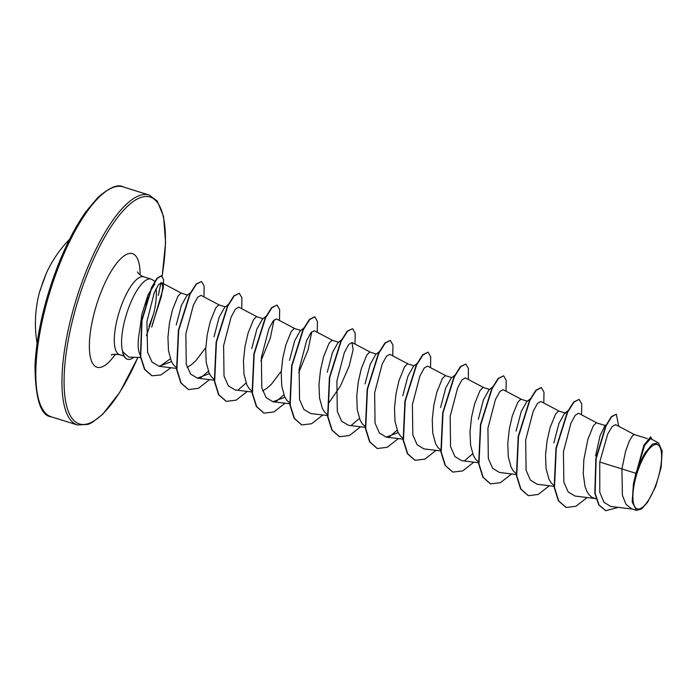 <?xml version="1.0" encoding="UTF-8"?>
<svg xmlns="http://www.w3.org/2000/svg" width="697" height="697" viewBox="0 0 697 697"><rect width="100%" height="100%" fill="white"/><g stroke="black" fill="none" stroke-linecap="round" stroke-linejoin="round"><path stroke-width="1.05" d="M69.587 239.263A120.442 120.442 0 0 0 45.662 274.714A120.433 10.542 24.4 0 1 45.897 274.383L45.401 275.716A120.442 119.379 48.8 0 0 42.883 282.189A120.442 119.379 48.8 0 0 40.74 288.802L40.165 290.492A0.802 0.793 -143.9 0 1 40.26 290.266M656.234 483.857A33.674 10.777 -72.7 0 1 636.03 508.244A33.674 10.777 -72.7 0 1 638.269 469.612A33.674 10.777 -72.7 0 1 658.465 445.226A33.674 10.777 -72.7 0 1 656.234 483.857M140.193 355.034A36.401 11.649 -72.7 0 1 139.635 330.709L141.918 314.199L148.052 294.718L154.839 284.054M155.074 281.501L152.181 279.61A40.766 13.051 107.3 0 0 151.11 279.096A40.766 13.051 107.3 0 0 128.082 309.398A40.766 13.051 107.3 0 0 122.672 351.628L128.779 357.143L140.559 357.448M122.672 351.628L122.515 351.576A40.714 13.034 107.3 0 0 127.203 359.173A40.714 13.034 107.3 0 0 127.359 359.216M636.509 510.361L631.621 508.827L625.993 504.323L622.404 495.306L621.907 468.942L635.899 473.307A36.401 11.649 -72.7 0 1 637.346 468.976A36.401 11.649 -72.7 0 1 637.415 468.767L643.81 445.313L650.623 436.853L644.49 444.573L637.433 468.663M634.584 434.658L615.617 424.665L612.184 426.468L607.697 434.118L599.751 462.033L621.907 468.942L625.61 451.186L629.295 441.07L632.71 435.442L634.453 434.606L647.435 438.657M596.162 498.913L591.858 497.283L589.017 494.757L586.7 491.01L584.966 486.166L583.276 473.908L583.833 459.741L587.85 439.398L593.33 425.841L596.284 422.791L605.292 425.501M553.923 485.382L551.257 482.969L548.94 479.222L546.065 468.602L545.533 455.15L547.075 440.792L550.099 427.609L555.579 414.053L558.524 411.003L565.162 412.964M516.486 473.794L513.497 471.181L511.189 467.426L508.305 456.814L507.773 443.353L509.315 429.003L512.339 415.813L517.819 402.256L520.764 399.207L527.402 401.176M478.403 461.806L475.737 459.393L473.429 455.638L470.545 445.017L470.013 431.565L471.555 417.207L474.579 404.025L480.059 390.468L483.012 387.419L489.642 389.388M440.974 450.21L437.977 447.596L435.669 443.85L432.785 433.229L432.253 419.777L433.795 405.419L436.819 392.237L442.299 378.68L445.252 375.631L451.883 377.6M402.883 438.221L400.217 435.808L397.909 432.053L395.025 421.441L394.493 407.989L396.035 393.631L399.059 380.44L404.539 366.883L407.492 363.834L414.123 365.803M365.123 426.433L362.457 424.02L360.149 420.265L357.265 409.653L356.742 396.192L358.284 381.834L361.299 368.652L366.779 355.095L369.732 352.046L376.363 354.015M327.695 414.837L324.697 412.223L322.389 408.477L319.505 397.856L318.982 384.404L320.524 370.046L323.539 356.864L329.019 343.307L331.972 340.258L338.611 342.227M289.603 402.849L286.946 400.435L284.629 396.689L281.754 386.068L281.222 372.616L282.764 358.258L285.779 345.067L291.259 331.511L294.212 328.461L300.851 330.43M281.292 371.179L271.386 384.274L267.16 388.107L262.682 390.965M251.852 391.061L249.186 388.647L246.869 384.892L243.994 374.28L243.462 360.819L245.004 346.461L248.027 333.279L253.499 319.723L256.452 316.673L263.091 318.642M214.092 379.264L211.426 376.85L209.117 373.104L206.234 362.484L205.702 349.031L207.244 334.673L210.267 321.491L215.748 307.935L218.692 304.885L225.331 306.854M205.772 347.594L195.874 360.689L191.649 364.522L187.171 367.389M176.332 367.476L173.666 365.062L171.357 361.316L168.474 350.696L167.942 337.243L169.484 322.885L172.507 309.695L177.988 296.138L180.932 293.088L187.571 295.058M595.569 455.934L600.117 435.538L604.865 425.858M553.845 442.909L558.977 423.393L564.404 413.6L565.703 413.147M516.085 431.112L521.208 411.622L526.653 401.803M478.325 419.324L483.457 399.817L488.885 390.024M440.565 407.536L445.705 388.011L451.133 378.227L454.766 375.282M402.805 395.739L407.937 376.249L413.373 366.43M365.054 383.951L370.177 364.453L375.613 354.642L379.882 351.192M327.294 372.163L332.425 352.638L337.853 342.854M289.534 360.366L294.657 340.868L300.093 331.058M251.774 348.578L256.897 329.089L262.342 319.27L265.975 316.333M214.014 336.79L219.146 317.274L224.573 307.49M176.254 324.994L181.386 305.486L186.822 295.685M599.751 462.033L599.786 492.387L603.968 502.293L610.659 506.423M658.412 442.795L650.51 438.64L644.655 445.4L638.147 466.633L645.274 452.588L652.418 444.12L658.404 442.813L662.15 451.046L661.139 467.347L655.703 486.497L647.557 502.337L641.588 508.976L636.509 510.352L632.17 501.936L633.442 483.927L635.899 473.307M618.718 426.303L616.331 414.192L611.374 416.632L605.641 426.059L595.83 458.765L594.82 493.241L598.758 504.889L605.519 510.613M616.331 414.192L611.687 416.728L605.963 426.155L596.144 458.87L595.133 493.337L599.072 504.985L605.676 510.666L618.439 507.381M651.895 439.371L650.623 436.853M638.147 466.633L638.191 466.162M152.207 325.037L161.408 296.417L162.81 286.92L161.652 282.738L158.48 284.724L154.229 292.766L146.928 321.631L147.59 352.203L152.068 362.135L159.064 366.291L171.497 361.604M219.233 304.964L200.989 295.354L197.713 297.27L193.357 305.251L185.846 333.88L186.265 364.191L190.586 374.045L197.399 378.157L209.379 373.644M256.993 316.752L238.749 307.142L235.464 309.076L231.108 317.057L223.606 345.668L224.025 375.997L228.355 385.868L235.159 389.945L251.965 391.984M294.753 328.54L276.509 318.93L273.224 320.864L268.876 328.827L261.366 357.465L261.776 387.793L266.115 397.63L272.919 401.733L284.89 397.22M332.513 340.336L314.269 330.718L310.993 332.635L306.628 340.624L299.126 369.262L299.544 399.564L303.857 409.409L310.679 413.53L327.485 415.56M328.374 403.589L340.354 386.147L349.153 366.108L353.109 349.816L352.02 342.515L348.744 344.44L344.388 352.429L336.886 381.024L337.296 411.352L341.626 421.232L348.439 425.309L365.245 427.357M408.033 363.912L389.78 354.303L386.504 356.237L382.148 364.2L374.646 392.82L375.056 423.166L379.395 433.011L386.199 437.106L398.17 432.593M445.792 375.709L427.54 366.091L424.273 368.007L419.908 375.988L412.406 404.617L412.816 434.937L417.137 444.782L423.959 448.903L440.765 450.933M483.544 387.497L465.3 377.887L462.024 379.804L457.668 387.793L450.166 416.397L450.576 446.725L454.897 456.596L461.719 460.682L478.517 462.73M521.304 399.285L503.06 389.675L499.775 391.609L495.428 399.581L487.926 428.185L488.327 458.53L492.674 468.384L499.479 472.47L516.277 474.518M559.064 411.082L540.82 401.463L537.544 403.38L533.188 411.361L525.677 439.981L526.096 470.318L530.417 480.155L537.23 484.276L554.037 486.306M596.824 422.87L578.58 413.26L575.304 415.168L570.948 423.157L563.437 451.769L563.847 482.106L568.168 491.96L574.999 496.046L595.465 498.538M148.984 326.37L153.723 313.476A40.766 13.051 107.3 0 0 156.093 288.671M472.644 453.773L464.733 460.604M397.124 430.197L389.231 437.01M359.364 418.4L351.454 425.231M311.786 331.72L308.074 349.894L298.682 372.79M283.845 394.824L275.951 401.646M274.026 319.949L270.305 338.115L260.922 361.002M246.085 383.028L238.182 389.867M208.333 371.24L200.422 378.07M170.347 358.824L159.84 366.352M145.586 304.85L147.93 297.375M565.955 507.425L558.393 500.794L554.185 487.325L555.962 448.223L567.314 412.11L573.718 401.96L579.146 399.39L581.751 404.007L581.542 414.82M528.195 495.637L520.633 489.006L516.425 475.537L518.193 436.435L529.546 400.331L535.949 390.172L541.221 387.558M490.435 483.849L482.873 477.218L478.665 463.749L480.442 424.647L491.794 388.534L498.198 378.384L503.626 375.805L506.231 380.423L506.031 391.235M452.675 472.052L445.113 465.422L440.905 451.952L442.682 412.851L454.035 376.746L460.438 366.587L465.866 364.017L468.471 368.635L468.271 379.447M414.924 460.264L407.362 453.642L403.154 440.173L404.922 401.071L416.275 364.958L422.678 354.799L427.941 352.185M377.155 448.476L369.593 441.837L365.385 428.367L367.162 389.266L378.515 353.161L384.918 343.011L390.189 340.389M339.395 436.679L331.842 430.058L327.634 416.588L329.402 377.486L340.755 341.382L347.158 331.223L352.586 328.644L355.2 333.253L354.991 344.074M301.644 424.891L294.082 418.261L289.874 404.791L291.642 365.69L302.995 329.576L309.407 319.426L314.669 316.813M263.875 413.103L256.322 406.473L252.114 392.995L253.882 353.902L265.235 317.797L271.638 307.638L277.066 305.059L279.68 309.677L279.471 320.498M226.124 401.315L218.562 394.685L214.354 381.215L216.122 342.114L227.475 306.009L233.878 295.85L239.315 293.271L241.92 297.889L241.72 308.701M188.356 389.518L180.802 382.888L176.594 369.41L178.371 330.317L189.723 294.204L196.127 284.054L201.555 281.483L204.16 286.092L203.96 296.913M151.859 375.744L144.532 369.401L140.428 356.672L141.709 320.306L151.58 287.356L157.052 278.199L161.295 275.742L163.577 279.497L163.281 288.07L151.728 327.146M162.436 291.137L152.931 323.208M587.127 497.536L575.966 506.266L566.112 507.477L558.706 500.89L554.498 487.421L556.276 448.319L567.628 412.215L574.032 402.056L579.146 399.39M549.367 485.739L538.206 494.478L528.352 495.689L520.947 489.102L516.738 475.633L518.516 436.54L529.859 400.427L536.263 390.268L541.377 387.602L543.991 392.211L543.791 403.032M511.607 473.951L500.455 482.681L490.592 483.892L483.187 477.314L478.978 463.845L480.756 424.743L492.108 388.638L498.512 378.48L503.626 375.805M473.847 462.163L462.695 470.893L452.832 472.104L445.427 465.518L441.218 452.048L442.996 412.946L454.348 376.842L460.752 366.692L465.866 364.017M436.087 450.367L424.935 459.105L415.081 460.316L407.675 453.738L403.467 440.269L405.236 401.176L416.588 365.062L422.992 354.904L428.106 352.229L430.72 356.838L430.511 367.659M398.327 438.579L387.175 447.308L377.312 448.519L369.907 441.942L365.707 428.463L367.476 389.362L378.828 353.257L385.232 343.107L390.346 340.432L392.96 345.05L392.751 355.871M360.576 426.791L349.415 435.52L339.561 436.731L332.155 430.154L327.947 416.684L329.716 377.591L341.068 341.478L347.472 331.319L352.586 328.644M322.816 414.994L311.655 423.732L301.801 424.943L294.395 418.366L290.187 404.896L291.956 365.786L303.317 329.681L309.721 319.522L314.826 316.856L317.44 321.474L317.231 332.286M285.056 403.206L273.895 411.936L264.032 413.147L256.635 406.569L252.427 393.099L254.205 353.998L265.548 317.893L271.952 307.734L277.066 305.059M247.296 391.418L236.144 400.148L226.281 401.359L218.875 394.781L214.667 381.32L216.445 342.218L227.788 306.105L234.201 295.946L239.315 293.271M209.536 379.63L198.375 388.36L188.512 389.571L181.115 382.984L176.907 369.515L178.685 330.413L190.037 294.308L196.441 284.149L201.555 281.483M170.965 367.737L160.876 374.969L152.016 375.788L144.845 369.497L140.742 356.768L142.031 320.402L151.894 287.452L157.365 278.295L161.608 275.838M633.442 483.927A36.183 11.579 -72.7 0 1 645.274 452.588M122.785 351.419A40.714 13.034 107.3 0 0 127.516 359.269A40.714 13.034 107.3 0 0 133.894 357.273M45.845 274.592L39.738 291.346A120.442 120.442 0 0 0 37.098 343.29M40.165 290.492A120.433 17.259 -165.2 0 0 39.738 291.346M55.028 276.378A120.442 38.544 107.3 0 0 51.256 416.806C40.757 415.891 35.329 398.884 34.981 365.786C36.34 338.306 42.656 308.44 53.948 276.178C63.34 250.075 73.969 228.625 85.836 211.818L97.711 197.608C109.586 187.406 118.028 183.825 123.055 186.874A120.442 38.544 107.3 0 0 55.028 276.378M137.867 357.378A118.838 38.03 -72.7 0 1 72.166 418.548A118.838 38.03 -72.7 0 1 83.048 285.334A118.838 38.03 -72.7 0 1 144.697 196.554A118.838 38.03 -72.7 0 1 162.096 276.082M137.962 357.378L119.814 392.272L102.607 414.375L92.239 422.443L88.057 424.395L77.402 424.97A120.442 38.544 -72.7 0 1 81.166 284.542A120.442 38.544 -72.7 0 1 149.202 195.038L123.055 186.874M123.927 356.028L119.544 354.66A40.766 13.051 -72.7 0 1 120.816 307.124A40.766 13.051 -72.7 0 1 143.843 276.831C140.811 275.69 138.686 274.052 137.457 271.917M115.432 354.102A59.506 19.046 -72.7 0 1 90.906 359.225A59.506 19.046 -72.7 0 1 98.878 297.872A59.506 19.046 -72.7 0 1 125.774 254.806A59.506 19.046 -72.7 0 1 140.149 274.958M160.92 282.642A118.838 38.03 -72.7 0 1 158.55 294.021M152.469 317.152A118.838 38.03 -72.7 0 1 146.448 335.579M77.402 424.97L51.256 416.806M610.659 506.44L633.198 509.167M161.66 282.729L181.473 293.176M159.064 366.3L176.446 368.399M197.399 378.157L214.206 380.187M272.919 401.742L289.725 403.772M352.02 342.515L370.273 352.124M386.199 437.115L403.005 439.145M151.11 279.096L143.843 276.831M568.674 410.15L564.396 413.582M530.286 398.867L526.644 401.786M492.526 387.07L488.876 389.998M417.006 363.494L413.365 366.413M342.122 339.404L337.836 342.837M304.362 327.616L300.085 331.04M228.215 304.537L224.556 307.464M191.083 292.243L186.813 295.667M119.544 354.66C113.472 354.25 110.788 354.381 111.494 355.069M146.509 335.666L153.07 315.427M158.332 295.362L161.016 282.625M162.183 276.151L165.59 242.539L163.577 216.523L157.243 201.032L149.202 195.038M604.857 425.841L606.294 424.708M45.514 275.446L45.662 274.714"/></g></svg>

